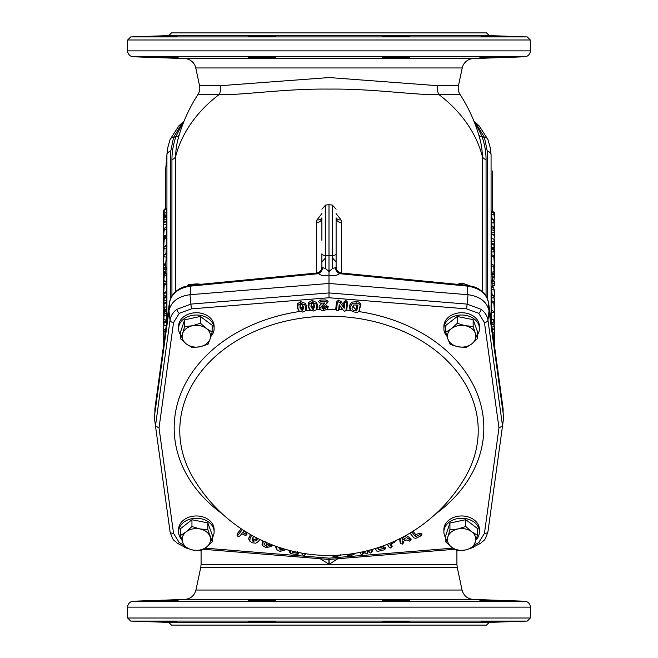 <?xml version="1.0" encoding="UTF-8"?>
<svg xmlns="http://www.w3.org/2000/svg" width="658" height="658" viewBox="0 0 658 658"><rect width="100%" height="100%" fill="white"/><g stroke="black" fill="none" stroke-linecap="round" stroke-linejoin="round"><path stroke-width="0.99" d="M199.538 85.688L220.455 85.688A11.844 9.928 -90 0 1 220.677 88.156A11.844 9.928 -90 0 1 219.073 94.604L197.885 94.604A11.844 11.844 0 0 0 199.538 85.688L195.771 67.955A11.844 11.844 0 0 0 184.602 58.578L133.368 56.785A5.922 5.922 0 0 1 127.652 50.872L530.348 50.872A5.922 5.922 0 0 1 524.632 56.785L133.368 56.785M486.065 295.746L486.065 159.581A5.922 4.54 0 0 1 482.289 156.209A133.525 80.654 -154.6 0 0 479.781 138.435A156.341 156.341 0 0 0 460.115 94.604A11.844 11.844 0 0 1 458.462 85.688L462.229 67.955A11.844 11.844 0 0 1 473.398 58.578L524.632 56.785M460.115 94.604L438.927 94.604C416.021 95.402 373.711 88.55 329 89.093C284.182 88.559 241.988 95.402 219.073 94.604A156.341 119.764 0 0 0 175.711 156.209L175.711 291.387M220.455 85.688L329.099 77.554L437.545 85.688A11.844 9.928 -90 0 0 437.323 88.156A11.844 9.928 -90 0 0 438.927 94.604A156.341 119.764 180 0 1 482.289 156.209L482.289 291.387M201.085 550.59L201.085 564.383L456.915 564.383L456.915 550.507M329.115 559.432L329.107 564.301L337.842 558.724M329.107 564.301L320.158 558.724M329 297.745L466.612 308.873L478.695 313.282L484.452 322.543A3.553 2.27 -7.8 0 0 487.973 320.166L489.034 310.79C486.904 301.693 479.912 296.33 468.035 294.71L329 283.466L329 297.745L191.388 308.873L179.305 313.282L173.548 322.543A3.553 2.27 -172.2 0 1 170.027 320.166L168.966 310.79C171.096 301.693 178.088 296.33 189.965 294.71L329 283.466L329 275.25C333.293 276.204 336.806 275.677 339.52 273.679L467.468 286.131C479.386 287.933 486.418 293.419 488.557 302.581L503.057 408.404M168.966 310.79L154.301 417.295L155.469 425.866L170.027 320.166C170.669 315.98 172.931 312.369 176.813 309.342L191.017 304.086L329 292.933L466.983 304.086L481.187 309.342A3.553 1.612 127.5 0 1 478.695 313.282M489.034 310.79L503.699 417.295L502.531 425.866L487.973 320.166C487.331 315.98 485.069 312.369 481.187 309.342M476.228 539.642A17.766 13.612 180 0 0 479.419 531.853L479.419 529.575A17.766 13.612 180 0 0 461.653 515.962A17.766 13.612 180 0 0 443.887 529.575L443.887 531.853A17.766 13.612 180 0 0 445.844 538.063M210.922 336.403A17.766 13.612 180 0 0 214.113 328.622L214.113 326.335A17.766 13.612 180 0 0 196.347 312.731A17.766 13.612 180 0 0 178.581 326.335L178.581 328.622A17.766 13.612 180 0 0 180.539 334.832M309.252 308.947L308.051 305.797L308.446 302.565L312.098 300.459L316.621 302.474L317.46 304.975L317.296 308.026L316.07 309.828L313.397 311.045L309.778 309.589L309.096 308.75M320.29 309.424L319.788 308.15L324.707 303.067L320.635 303.165L319.352 302.516L320.323 301.816L326.031 301.677L327.306 302.458L326.681 303.577L322.28 306.973L321.852 308.051L323.687 309.342L326.565 307.245L327.503 307.969L327.01 309.293L323.695 310.584L321.647 310.346L320.29 309.424L319.179 307.87L319.114 306.118L322.157 303.132M318.562 301.389L319.475 302.836L318.562 301.389L320.281 300.064L326.023 299.925L328.095 301.306L327.273 302.836M322.716 306.538L323.662 307.59L326.541 305.493L328.293 306.809L327.01 309.293M335.81 308.594L336.592 309.778L337.291 302.877L338.631 301.792L340.309 302.943L344.192 308.281L344.71 303.174L345.845 302.219L346.782 303.297L345.911 310.74L344.652 311.275L343.172 310.115L339.191 304.679L338.664 309.902L337.546 310.856L336.592 309.778L336.764 310.518L335.81 308.594L336.501 301.685L338.697 300.048L341 301.504L343.608 305.09L343.92 301.973L345.902 300.476L347.572 302.195L346.889 308.972L345.845 310.823L346.519 310M350.286 310.082L349.159 305.871L351.833 302.154L356.134 301.668L359.145 302.038L360.987 304.136L358.939 311.588M412.969 531.245L415.848 534.757L419.179 533.153L421.704 533.498L421.918 534.493L421.095 535.67M406.134 535.308L410.954 538.639L411.077 539.618L410.222 540.843M403.494 541.221L403.568 542.636L402.737 543.853L400.812 543.837L399.99 538.581M400.812 543.837L399.422 538.869M395.565 540.728L394.529 542.307L390.005 544.421L391.255 546.708L390.77 548.04L389.191 547.39L387.463 544.224M391.23 544.026L392.168 546.288L390.77 548.04M388.894 547.004L387.299 544.289M378.761 547.407L378.95 547.859L383.392 546.749L385.678 547.546L384.897 549.43M377.643 547.777L378.465 549.726L383.614 548.443L384.963 548.871L384.198 549.808L378.185 551.305L376.59 550.968L375.2 548.542M371.869 549.529L372.272 551.248L371.383 552.679M370.841 549.808L371.466 551.889L370.709 553.041L369.599 552.671L368.422 550.458M368.258 550.499L368.003 552.366L366.424 553.789L363.726 551.593M363.8 551.577L364.894 553.197L363.833 551.758M363.471 551.651L363.66 552.893L362.797 554.192M362.426 551.881L362.879 553.394L362.13 554.546L361.012 554.184L359.967 552.391M355.345 553.246L350.656 555.969L345.689 554.579M305.583 553.715L304.621 555.245L305.6 553.641M305.065 553.641L304.86 554.694L303.519 555.632L302.055 554.307L301.907 553.123M298.905 552.564L298.444 553.748M292.999 551.297L292.662 552.49L297.227 553.246L298.164 554.126L296.84 554.612L291.412 553.707L289.676 552.268L289.8 550.516M286.255 549.66L279.938 551.412L276.648 549.562L275.241 546.017M265.635 542.176L266.761 544.635L269.599 543.845M272.511 544.997L271.96 545.926M265.462 542.093L265.19 542.546C264.179 544.166 264.606 545.416 266.465 546.313L271.145 545.268L271.532 546.518L265.914 547.596L263.126 545.926L262.049 544.339L262.435 540.506L263.134 541.871L263.521 541.23M259.795 539.47L258.331 541.493L255.773 543.212L252.302 542.784L249.785 541.164L250.204 537.701L249.538 536.295L250.665 534.633M249.785 541.164L248.592 538.762L249.538 536.295M243.748 531.253L246.306 532.478L246.947 534.271L246.306 535.102L244.957 535.242L241.741 533.696L239.783 536.089L238.089 536.525L237.053 535.382M237.694 535.875L237.225 533.704L241.247 528.793M298.395 310.05L297.087 307.163L297.219 303.93L300.698 301.644L305.427 303.42L306.472 305.855L306.57 308.882L305.271 310.905L302.803 312.106L299.045 310.847L297.868 308.199L297.959 305.279L300.829 303.379L304.744 304.868L305.69 307.097L305.789 309.902L306.57 308.882M477.544 334.7A17.766 13.612 180 0 0 479.419 328.622L479.419 326.335A17.766 13.612 180 0 0 461.653 312.731A17.766 13.612 180 0 0 443.887 326.335L443.887 328.622A17.766 13.612 180 0 0 446.988 336.304M212.238 537.94A17.766 13.612 180 0 0 214.113 531.853L214.113 529.575A17.766 13.612 180 0 0 196.347 515.962A17.766 13.612 180 0 0 178.581 529.575L178.581 531.853A17.766 13.612 180 0 0 181.682 539.535M214.113 531.853A17.766 13.612 180 0 0 196.347 518.249A17.766 13.612 180 0 0 178.581 531.853M479.419 531.853A17.766 13.612 180 0 0 461.653 518.249A17.766 13.612 180 0 0 443.887 531.853M214.113 328.622A17.766 13.612 180 0 0 196.347 315.009A17.766 13.612 180 0 0 178.581 328.622M179.774 430.529A149.226 114.311 180 0 0 192.687 477.05L192.687 477.05A157.681 157.681 0 0 0 465.313 477.05L465.313 477.05A149.226 114.311 180 0 0 478.226 430.529A149.226 114.311 180 0 0 329 316.218A149.226 114.311 180 0 0 179.774 430.529M305.789 309.902L305.271 310.905M339.183 309.605L338.442 310.518L339.183 309.605A154.827 118.604 0 0 1 342.859 309.828L339.783 305.583L339.454 308.816M342.481 309.26L342.859 309.828M350.887 310.831L349.941 307.105L352.269 303.799L359.013 303.782L360.206 305.189L358.89 311.505L357.302 312.41L354.284 312.04L350.582 310.51A154.827 118.604 0 0 0 346.437 310.107M359.301 311.267L359.663 310.469M309.186 308.865L309.86 309.688L308.841 306.883L309.17 303.947L312.172 302.203L315.914 303.889L316.671 306.184L316.539 309.005L317.296 308.026M316.539 309.005L316.07 309.828M253.807 536.385L252.894 537.734L253.355 539.831L255.822 538.943L256.571 537.841M191.388 308.873L189.965 294.71M173.548 322.543L159.03 427.955L155.469 425.866L170.027 531.565A3.553 2.27 172.2 0 1 170.027 531.565L155.469 425.874M159.03 427.955L173.548 533.375A3.553 2.27 172.2 0 1 170.027 531.574C173.375 542.546 174.378 539.749 177.142 543.163L184.553 547.004M452.951 548.147L329 558.165L329 558.807L329 558.165L205.082 548.147M466.612 308.873L468.035 294.71M484.452 322.543L498.97 427.955L502.531 425.866L487.973 531.565A3.553 2.27 7.8 0 0 487.973 531.565L502.531 425.874M498.97 427.955L484.452 533.375A3.553 2.27 7.8 0 0 487.973 531.574C484.625 542.546 483.622 539.749 480.858 543.163L480.858 543.163A3.553 1.612 -127.5 0 1 478.695 542.628L474.336 545.153M238.089 536.525L237.225 533.704M237.867 535.151L242.432 529.575M244.184 530.71L242.67 532.561L245.886 534.107L246.306 532.478M245.886 534.107L246.306 535.102M259.737 539.437L259.31 540.185M253.749 536.352L252.22 538.614L253.017 541.485L256.497 540.35L255.822 538.943M256.497 540.35L257.772 538.458M253.017 541.485L253.355 539.831M250.204 537.701L251.833 535.291M271.145 545.268L271.277 544.52M271.688 546.288L272.387 545.367M269.755 545.696L269.196 544.166M266.465 546.313L266.761 544.635M265.19 542.546L265.89 541.624M263.134 541.871L262.756 545.285L262.04 544.314M276.648 549.562L276.154 546.346M278.334 547.102L280.473 550.047L284.116 548.945M280.473 550.047L280.686 548.353L282.167 548.353M279.263 547.415L280.686 548.353M290.425 553.263L289.61 551.165M290.351 552.424L290.82 550.771M297.227 553.246L297.4 551.544M292.662 552.49L293.295 551.371M302.869 553.288L302.639 554.431L301.89 553.214M334.651 555.36L336.123 555.303M336.131 555.591L337.743 555.22M340.441 555.048L336.238 556.956L333.392 556.536L331.969 555.459M355.164 553.279L354.687 554.102M348.353 554.275L350.41 554.604L352.491 553.707M350.41 554.604L350.377 554.011M367.534 550.688L367.254 553.362M368.825 550.351L369.393 552.251L368.661 551.248M370.709 553.041L372.198 550.623M360.37 552.309L360.806 553.756L360.074 552.753M362.13 554.546L363.611 552.128M375.471 548.459L376.384 550.614L375.669 549.66M384.198 549.808L385.678 547.546M383.614 548.443L383.392 546.749M378.465 549.726L378.95 547.859M394.899 541.032L394.529 542.307M391.255 546.708L391.954 545.35M404.555 536.18L410.288 540.045L409.761 541.172L406.767 539.922L402.614 541.575L402.293 544.158M410.954 538.639L409.761 541.172M401.882 537.611L402.309 540.111L405.369 538.894L402.811 537.125M402.786 542.735L403.535 541.534M402.762 537.15L402.918 538.071L403.724 537.75M402.309 540.111L402.918 538.071M411.76 532.001L415.609 536.698L419.565 534.79L421.062 534.954L420.585 536.04L415.889 538.302L413.956 537.956L409.975 533.087M420.585 536.04L421.704 533.498M419.565 534.79L419.179 533.153M415.609 536.698L415.848 534.757M356.726 310.946L357.96 305.049L353.872 304.967L352.153 307.393C351.668 309.334 352.672 310.453 355.18 310.757L356.726 310.946L356.077 309.112L356.949 304.925M360.206 305.189L360.987 304.136M359.013 303.782L359.145 302.038M352.269 303.799L351.833 302.154M349.941 307.105L349.159 305.871M355.18 310.757L355.312 309.013L356.077 309.112M353.288 305.32L352.935 306.348L355.312 309.013M352.153 307.393L352.935 306.348M346.1 310.066L346.889 308.972M346.782 303.297L347.572 302.195M345.845 302.219L345.902 300.476M344.71 303.174L343.92 301.973M344.192 308.281L343.608 305.09M340.309 302.943L341 301.504M338.631 301.792L338.697 300.048M337.291 302.877L336.501 301.685M339.191 304.679L339.783 305.583M327.503 307.969L328.293 306.809M319.788 308.15L318.99 307.023M324.345 303.47L324.098 302.877M326.565 307.245L326.541 305.493M325.266 308.61L324.583 307.171M323.687 309.342L323.662 307.59M321.852 308.051L322.642 306.891M327.306 302.458L328.095 301.306M327.552 302.548L326.681 303.577M326.031 301.677L326.023 299.925M320.323 301.816L320.281 300.064M310.921 306.834L313.2 309.803L314.623 306.505L313.825 304.029L312.361 303.453L311.25 303.947L310.921 306.834L311.711 305.633L313.118 308.051L313.833 305.427L313.422 303.667M308.841 306.883L308.051 305.797M316.671 306.184L317.46 304.975M315.914 303.889L316.621 302.474M312.172 302.203L312.098 300.459M309.17 303.947L308.446 302.565M311.695 303.609L311.711 305.633M313.2 309.803L313.118 308.051M314.623 306.505L313.833 305.427M299.966 308.051L302.499 310.864L303.659 307.533L302.762 305.246L301.125 304.629L300.097 305.115L299.966 308.051L300.747 306.809L302.359 309.12L302.877 306.488L302.367 304.884M297.868 308.199L297.087 307.163M305.69 307.097L306.472 305.855M304.744 304.868L305.427 303.42M300.829 303.379L300.698 301.644M297.959 305.279L297.219 303.93M300.566 304.769L300.747 306.809M302.499 310.864L302.359 309.12M303.659 307.533L302.877 306.488M486.065 159.581A138.583 83.706 25.4 0 0 482.125 136.741L476.219 124.74A132.653 48.988 20.7 0 0 475.257 123.317L474.434 122.404M491.074 320.915L491.074 154.704L490.572 148.84L487.907 139.463L479.18 125.917A5.922 4.285 135.4 0 0 476.918 124.93L475.257 123.317A5.922 4.845 -34.8 0 1 474.755 123.202M487.907 139.463A5.922 3.964 158.4 0 0 484.428 137.374L476.918 124.93L476.219 124.74A5.922 4.902 -33.3 0 1 475.232 124.461M490.572 148.84L491.074 154.704A5.922 4.54 180 0 0 487.233 151.027L484.428 137.374L482.125 136.741A5.922 4.08 -18.5 0 1 478.736 134.816M503.107 408.799L503.107 412.994M341.436 273.045L341.453 273.037C338.163 272.437 336.386 270.471 336.106 267.14A5.922 5.914 -0 0 0 341.436 273.045L339.52 273.679A5.922 3.923 50.4 0 1 335.333 267.666L332.323 268.653L329 271.54L329 275.25C324.707 276.204 321.194 275.677 318.48 273.679A5.922 3.923 129.6 0 0 322.667 267.666L325.677 268.653L329 271.54L329 204.745L332.323 205.033L332.323 255.567L325.677 255.567L325.677 268.653M332.323 268.653L332.323 255.567A4.145 1.801 180 0 0 336.106 253.774L336.106 240.277L336.106 267.164L335.333 267.666M341.551 273.045L341.551 222.659A5.922 4.54 0 0 1 336.106 218.143L336.106 240.277M341.551 222.659L341.041 219.904A5.922 4.318 -21.4 0 1 336.106 217.814M341.041 219.904L336.106 213.611M321.894 240.277L321.894 218.143A5.922 4.54 180 0 1 316.449 222.659L316.959 219.904L321.894 213.611M169.443 308.61L169.443 302.581C171.582 293.419 178.614 287.933 190.532 286.131L318.48 273.679L316.564 273.045A5.922 5.914 180 0 0 321.894 267.164L322.667 267.666M316.564 273.045L316.547 273.037C319.837 272.437 321.614 270.471 321.894 267.14L321.894 253.774A4.145 1.801 0 0 0 325.677 255.567L325.677 205.033L329 204.745M316.959 219.904A5.922 4.318 -158.6 0 0 321.894 217.814M190.532 294.661L190.557 285.301L182.924 287.102L179.65 288.64L174.831 292.201L171.738 296.059L169.46 302.384A3.553 2.262 -172.2 0 0 169.443 302.581L154.943 408.404M171.935 295.746L171.935 159.581A138.583 83.706 154.6 0 1 175.875 136.741L181.781 124.74A132.653 48.988 159.3 0 1 182.743 123.317L183.566 122.404M184.084 121.088L178.82 125.917A5.922 4.285 44.6 0 1 181.082 124.93L182.743 123.317A5.922 4.845 -145.2 0 0 183.245 123.202M178.82 125.917L170.093 139.463A5.922 3.964 21.6 0 1 173.572 137.374L181.082 124.93L181.781 124.74A5.922 4.902 -146.7 0 0 182.768 124.461M166.926 320.915L166.926 154.704A5.922 4.54 0 0 1 170.767 151.027L173.572 137.374L175.875 136.741A5.922 4.08 -161.5 0 0 179.264 134.816M197.885 94.604A156.341 156.341 0 0 0 178.219 138.435A133.525 80.654 -25.4 0 0 175.711 156.209A5.922 4.54 180 0 1 171.935 159.581M167.428 148.831L165.553 170.99L167.428 148.84L170.093 139.463M154.893 408.799L154.893 412.994M382.232 57.682C381.393 57.123 410.321 56.777 409.473 57.32C410.321 57.863 381.393 58.299 382.232 57.682M480.768 57.682L500.031 57.32L479.008 57.986M504.02 57.073L500.031 57.32M275.768 57.682C276.607 57.123 247.679 56.777 248.527 57.32C247.679 57.863 276.607 58.299 275.768 57.682M177.232 57.682L157.969 57.32L178.992 57.986M153.98 57.073L157.969 57.32M168.785 35.59L171.475 32.9L486.525 32.9L489.215 35.59L168.785 35.59L130.72 36.922L527.28 36.922L530.348 39.99L127.652 39.99L127.652 50.872M530.348 39.99L530.348 50.872M130.72 36.922L127.652 39.99M480.768 35.927L500.031 36.297L480.653 35.655M500.031 36.297L503.452 36.47M382.232 35.927C381.385 35.318 410.329 35.746 409.473 36.297C410.321 36.84 381.393 36.494 382.232 35.927M177.232 35.927L157.969 36.297L177.347 35.655M157.969 36.297L154.548 36.47M275.768 35.927C276.615 35.318 247.671 35.746 248.527 36.297C247.679 36.84 276.607 36.494 275.768 35.927M489.215 35.59L527.28 36.922M157.361 57.295L156.053 57.23M155.592 57.205L154.786 57.156M177.241 57.953L175.267 57.912M174.033 57.879L172.922 57.846M500.639 57.295L501.947 57.23M502.408 57.205L503.214 57.156M480.759 57.953L482.733 57.912M483.967 57.879L485.078 57.846M155.033 36.437L156.267 36.371M161.251 36.157L162.403 36.116M487.775 35.845L485.168 35.771M483.967 35.738L482.824 35.705M502.967 36.437L501.733 36.371M496.749 36.157L495.597 36.116M170.225 35.845L172.832 35.771M174.033 35.738L175.176 35.705M500.639 600.705L501.947 600.77M502.408 600.795L503.214 600.844M480.768 600.318L500.031 600.68L479.008 600.014M480.759 600.047L482.733 600.088M483.967 600.121L485.078 600.154M157.361 600.705L156.053 600.77M155.592 600.795L154.786 600.844M177.232 600.318L157.969 600.68L178.992 600.014M177.241 600.047L175.267 600.088M174.033 600.121L172.922 600.154M524.632 601.215L133.368 601.215L184.775 599.413L473.225 599.413L524.632 601.215A5.922 5.922 0 0 1 530.348 607.128L530.348 618.01L127.652 618.01L127.652 607.128L530.348 607.128M130.72 621.078L527.28 621.078L489.215 622.41L486.525 625.1L171.475 625.1L168.785 622.41L130.72 621.078L127.652 618.01M527.28 621.078L530.348 618.01M487.775 622.155L485.168 622.229M483.967 622.262L482.824 622.295M480.653 622.345L503.452 621.53M502.967 621.563L501.733 621.629M496.749 621.843L495.597 621.884M170.225 622.155L172.832 622.229M174.033 622.262L175.176 622.295M177.347 622.345L154.548 621.53M155.033 621.563L156.267 621.629M161.251 621.843L162.403 621.884M133.368 601.215A5.922 5.922 0 0 0 127.652 607.128M489.215 622.41L168.785 622.41M275.768 622.073C276.615 622.682 247.671 622.254 248.527 621.703C247.679 621.16 276.607 621.506 275.768 622.073M157.969 621.703L177.232 622.073M382.232 622.073C381.385 622.682 410.329 622.254 409.473 621.703C410.321 621.16 381.393 621.506 382.232 622.073M500.031 621.703L480.768 622.073M248.527 600.68C247.679 600.137 276.607 599.701 275.768 600.318C276.607 600.877 247.679 601.223 248.527 600.68L248.527 600.68M382.232 600.318C381.393 600.877 410.321 601.223 409.473 600.68C410.321 600.137 381.393 599.701 382.232 600.318M504.02 600.927L500.031 600.68M153.98 600.927L157.969 600.68M163.324 282.652L163.916 275.57C164.138 274.156 164.245 274.271 164.245 275.916L163.858 280.76L166.17 281.994L166.762 275.06C166.754 273.029 166.597 272.955 166.301 274.855M166.17 281.994L166.342 281.279L163.858 280.76L163.941 276.73L163.793 285.153M166.318 215.38L166.458 209.178M166.342 221.072L166.482 217.181M166.145 227.397L166.474 221.911M166.762 228.762L166.573 227.199L164.097 228.301L164.245 229.626L166.762 228.762L166.096 236.222M166.318 245.409L166.573 236.625L164.105 237.727L164.245 239.175L166.762 238.311M166.441 296.273L166.466 292.358M166.277 302.129L166.466 296.997M166.318 309.573L166.458 302.951M165.89 320.273C165.874 322.387 165.989 322.346 166.252 320.158L166.458 311.653M164.007 322.996L163.332 334.371L164.007 322.996L166.433 322.025M166.293 291.642L166.573 282.636L164.105 283.738L164.245 285.185L166.762 284.322M165.824 272.346L165.948 267.748M165.66 264.615L166.482 254.391M165.939 253.749L166.482 246.224M164.475 322.091L163.431 322.453L163.842 323.917M163.497 323.818L163.62 325.282M163.538 321.285L163.595 322.181M163.653 344.817L163.875 343.213M163.398 210.938L163.982 210.535M163.332 210.766L163.406 216.482M163.332 212.682L163.752 212.534M163.842 219.854L163.324 220.027L163.603 222.133L164.245 217.576L166.762 216.712M163.381 226.27L163.431 224.526M163.381 222.116L163.464 223.926M163.34 230.119L163.513 232.619M163.34 232.661L163.406 234.725M163.431 238.476L163.472 242.876M163.735 249.859L163.636 250.838M163.431 250.813L163.513 252.179M163.431 246.421L163.332 247.786M163.332 264.006L163.513 269.879M163.398 262.748L163.332 263.57M163.34 265.98L165.668 265.404M163.513 271.022L163.381 273.177L165.734 273.333M163.932 275.414L163.324 275.62L163.752 277.429M163.381 277.322L163.521 279.247M163.381 273.177L163.48 275.299M163.546 286.403L163.595 287.02M163.455 289.24L163.406 290.244M163.324 290.268L163.349 292.193M164.031 214.59L164.031 211.646L163.694 217.675L163.628 215.199L163.39 216.63L164.22 209.738L164.122 214.623L166.515 215.273M164.22 213.258L166.737 212.411M164.064 209.91L166.737 208.874M163.332 218.456L164.039 218.291M163.628 217.658L164.105 217.79M163.768 216.326L166.244 215.495M164.089 217.913L163.373 230.481L163.603 222.116M163.603 228.351L164.015 228.466M164.089 224.131L166.474 224.765M164.089 222.643L166.762 221.442M163.587 227.018L163.538 227.61M164.089 219.418L166.474 220.043M163.332 238.698C163.316 240.334 163.381 240.384 163.529 238.846C163.381 240.384 163.316 240.334 163.332 238.698L163.678 230.695C163.99 227.989 164.179 227.635 164.245 229.626L163.406 237.283L163.817 238.928M163.562 237.225L166.055 236.576M164.056 230.966L163.998 230.267M163.801 235.432L166.268 235.942M163.686 240.088C163.998 237.357 164.187 237.053 164.245 239.175L163.678 247.309C163.431 250.073 163.316 250.377 163.332 248.239L163.686 240.088M163.381 249.703L163.332 248.239M163.571 246.832L164.056 240.507C164.007 239.356 163.883 239.709 163.686 241.576L163.447 247.638M164.056 240.507L163.99 239.767M164.089 248.444L163.381 259.31L164.089 246.956L164.089 248.444L166.482 249.078M164.089 246.956L166.762 245.763M163.431 254.778L164.146 254.736M164.089 255.123L163.332 263.817L164.089 255.123L166.762 253.922M163.332 263.817L165.767 264.171M164.089 256.612L166.482 257.245M163.513 271.54L163.645 268.456L163.571 271.557L165.948 272.206M163.645 270.06L166.104 269.237M163.571 268.448L166.104 267.609M163.916 275.57C164.138 274.156 164.245 274.271 164.245 275.916L166.762 275.06M163.332 284.963C163.316 286.699 163.381 286.74 163.521 285.079C163.381 286.74 163.316 286.699 163.332 284.963L163.357 282.66M163.686 286.098C163.998 283.368 164.187 283.063 164.245 285.185L163.678 293.32C163.431 296.084 163.316 296.396 163.332 294.249L163.686 286.098M163.735 295.87L163.332 294.249M163.571 292.843L164.056 286.518C164.007 285.366 163.883 285.72 163.686 287.587L163.447 293.649M164.056 286.518L163.99 285.786M163.332 301.611L164.081 293.016L163.538 301.512L164.056 297.811L164.081 300.097L163.332 307.319L163.974 299.538L163.332 304.465L163.974 295.187L163.464 301.298M163.505 304.012L163.332 304.465M164.081 300.097L166.466 300.681M164.22 298.197L166.721 297.432M164.056 297.811L166.721 296.964M164.22 293.435L166.721 292.662M164.081 293.016L166.721 292.193M164.031 308.783L163.373 316.35L164.064 303.675L164.122 308.816L166.515 309.466M164.22 307.451L166.737 306.603M164.064 303.675L166.737 302.639M163.645 311.917L164.122 312.04M163.784 310.584L166.26 309.754M163.587 319.484C163.571 321.219 163.661 321.227 163.875 319.508C163.661 321.227 163.571 321.219 163.587 319.484L164.22 312.237L163.875 319.508L166.252 320.158M164.064 312.386L166.737 311.374M163.982 316.827L164.031 314.121L163.982 316.827M164.196 315.61L166.704 314.976M163.998 324.386L163.587 329.197L163.998 324.386M164.015 325.57L166.441 325.866M164.089 331.574L163.381 342.431L164.089 330.086L164.089 331.574L165.413 331.92M164.089 330.086L165.783 329.222M163.34 342.415L163.957 342.596M163.431 340.934L164.22 340.671M163.431 337.908L164.607 337.834M163.793 279.551L163.998 278.679M491.296 226.36L493.804 227.372L494.125 228.408L494.61 237.694L493.87 227.1L491.394 225.998L491.658 233.919M492.052 281.377L492.176 285.975M491.518 287.184L492.061 294.702M491.518 295.343L491.847 300.796M491.238 302.351L493.755 303.206C493.804 301.027 493.994 301.323 494.322 304.086L494.668 312.205C494.684 314.351 494.569 314.039 494.314 311.275L493.903 301.709L491.427 300.607L491.789 310.494M491.526 319.673L491.658 323.563M491.732 311.637C491.427 309.828 491.263 309.918 491.238 311.9L491.682 318.859M491.238 256.34L493.755 257.196C493.804 255.016 493.994 255.312 494.322 258.076L494.668 266.194C494.684 268.341 494.569 268.028 494.314 265.264L493.903 255.699L491.427 254.597L491.773 264.253M491.534 248.502L491.855 254.786M491.534 243.863L491.559 247.778M491.485 234.462L491.723 243.147M491.559 219.147L491.863 226.204M491.518 212.213L491.937 218.522M491.658 265.215C491.386 263.628 491.246 263.751 491.238 265.602L492.307 277.808M494.454 216.252L494.454 212.748M494.569 213.11L493.903 212.879M494.454 222.856L494.512 221.853M494.503 228.63L494.528 227.174M494.561 227.183L494.561 226.377M494.569 237.604L494.429 237.176M494.528 239.857L494.355 241.766M494.397 268.949L494.487 267.921L493.928 268.086M494.487 267.921L494.528 267.321M494.561 270.931L494.52 270.306M494.322 276.969L493.919 280.349L492.447 280.801M494.561 346.379L494.569 341.864M494.528 339.034L494.569 333.919M494.651 319.977L494.635 315.577L493.985 315.289L494.421 315.486M494.347 324.098L494.421 323.325M494.643 311.538L494.651 310.14M494.339 315.445L494.495 313.726M494.577 307.886L494.446 305.534M494.643 299.842L494.199 298.419M494.594 294.57L494.265 290.82M493.911 212.945L494.66 221.343L493.755 212.633L491.238 211.777M493.911 214.442L491.518 215.076M494.66 221.343L494.207 221.277M494.668 226.072L494.668 231.46L493.755 219.764L494.528 225.834M491.238 218.9L493.985 220.117M494.002 221.549L494.413 226.336L494.002 221.549M494.018 229.28L494.281 233.886L494.018 229.28M493.78 230.44L491.263 229.593M493.936 232.463L491.542 233.096M494.29 238.879L494.66 247.91L493.969 238.813M493.878 235.186L491.263 234.363M493.78 239.175L491.263 238.319M493.936 241.173L491.542 241.807M494.668 255.97L494.026 251.043L494.61 258.512L493.78 249.711L494.462 253.009L493.919 244.521L494.495 255.518M493.919 244.521L491.279 243.699M493.944 249.324L491.279 248.469M493.78 249.711L491.279 248.938M493.919 251.603L491.534 252.187M494.668 266.194L494.619 267.658L493.928 267.971M494.553 265.61L494.314 259.548C494.117 257.656 493.994 257.319 493.944 258.528L494.429 264.82M494.01 257.755L493.944 258.528M494.643 276.779L494.372 271.499C494.372 272.93 494.273 272.98 494.084 271.647L493.755 266.465L494.207 269.714C494.232 268.299 494.322 268.299 494.479 269.739L494.643 276.779L492.291 277.873M494.043 265.931L493.755 266.465L491.238 265.602M494.38 271.441L494.372 271.499C494.372 272.93 494.273 272.98 494.084 271.647L491.699 272.297M494.454 274.164L491.995 274.452M494.495 275.801L492.118 276.45M494.059 270.084L494.207 269.714C494.232 268.299 494.322 268.299 494.479 269.739M494.487 285.177L494.355 282.093L494.487 285.177L492.052 285.843M494.429 282.085L491.896 281.237M494.355 283.697L491.896 282.866M494.668 296.626L493.755 287.595L494.668 296.626L493.961 296.47M493.911 287.916L491.238 286.74M493.911 289.405L491.518 290.038M493.911 296.075L494.569 302.409L494.619 299.374L494.66 304.465L493.755 295.763L491.238 294.899M493.911 297.572L491.518 298.197M494.314 311.275L493.837 311.407M494.668 312.205L494.199 313.858M494.553 311.621L494.314 305.559C494.117 303.675 493.994 303.33 493.944 304.539L494.429 310.831M494.01 303.766L493.944 304.539M494.471 315.856L494.602 323.185L494.002 315.585M494.553 321.211L494.438 320.446M493.755 312.756L491.238 311.9M494.668 331.352C494.693 333.524 494.602 333.343 494.397 330.81L493.755 320.084L494.668 331.352C494.693 333.524 494.602 333.343 494.397 330.81L493.969 330.933M493.911 320.405L491.238 319.22M493.911 321.902L491.526 322.535M494.405 329.469L494.462 330.086M493.911 325.134L491.238 323.95M493.911 326.615L491.518 327.24M494.306 333.441L494.668 341.987L493.969 333.359M493.878 329.378L492.168 328.86M493.78 332.94L492.669 332.57M493.936 334.938L493.031 335.177M494.668 341.987L493.944 341.847M469.014 285.457L461.99 283.022L457.244 284.305M461.99 284.766L461.99 283.022M188.435 285.588L188.435 284.577L187.102 285.843M188.435 284.577L196.643 283.886L201.364 284.248M212.156 332.043L206.299 328.457A14.213 10.89 0 0 1 210.108 338.952L212.156 332.043L212.156 325.249L200.435 316.449L184.627 319.821L180.539 331.994L180.539 338.788L182.587 333.524A14.213 10.89 0 0 1 192.531 325.743L184.627 326.615L182.587 333.524A14.213 10.89 0 0 0 186.395 344.011L180.539 338.788M210.108 338.952L208.068 344.216L200.164 346.725A14.213 10.89 0 0 1 186.395 344.011L192.259 347.597L200.164 346.725A14.213 10.89 0 0 0 210.108 338.952M206.299 328.457A14.213 10.89 180 0 0 192.531 325.743L200.435 323.243L206.299 328.457M200.435 316.449L200.435 323.243M184.627 319.821L184.627 326.615M477.544 338.549L475.347 333.31A14.213 10.89 180 0 1 471.802 343.854A14.213 10.89 0 0 1 458.108 346.774L466.053 347.531L471.802 343.854L477.544 338.549L477.544 331.755L473.143 319.648L457.252 316.506L445.762 325.488L445.762 332.282L447.958 339.158A14.213 10.89 0 0 1 451.503 328.613A14.213 10.89 0 0 1 465.198 325.694A14.213 10.89 0 0 1 475.347 333.31L473.143 326.442L465.198 325.694L457.252 323.308L451.503 328.613L445.762 332.282M479.419 328.622A17.766 13.612 180 0 0 461.653 315.009A17.766 13.612 180 0 0 443.887 328.622M458.108 346.774L450.162 344.397L447.958 339.158A14.213 10.89 0 0 0 458.108 346.774M473.143 319.648L473.143 326.442M457.252 316.506L457.252 323.308M445.844 542.028L451.701 547.242A14.213 10.89 -0 0 1 447.892 536.755L445.844 542.028L445.844 535.234L449.932 523.052L465.741 519.68L465.741 526.482L457.836 528.983A14.213 10.89 -0 0 1 471.605 531.697A14.213 10.89 -0 0 1 475.413 542.184A14.213 10.89 -0 0 1 465.469 549.956L473.373 547.456L477.461 535.283L471.605 531.697L465.741 526.482M477.461 535.283L477.461 528.481L465.741 519.68M449.932 529.855L457.836 528.983A14.213 10.89 -0 0 0 447.892 536.755L449.932 529.855L449.932 523.052M451.701 547.242A14.213 10.89 180 0 0 465.469 549.956L457.565 550.828L451.701 547.242M180.457 535.522L182.653 542.389A14.213 10.89 180 0 1 186.198 531.845L180.457 535.522L180.457 528.719L191.947 519.746L191.947 526.54L186.198 531.845A14.213 10.89 0 0 1 199.892 528.925A14.213 10.89 0 0 1 210.042 536.55A14.213 10.89 0 0 1 206.497 547.094A14.213 10.89 0 0 1 192.802 550.014L184.857 547.629L182.653 542.389A14.213 10.89 0 0 0 192.802 550.014L200.748 550.762L206.497 547.094L212.238 541.789L207.838 529.674L199.892 528.925L191.947 526.54M212.238 541.789L212.238 534.995L207.838 522.88L191.947 519.746M207.838 522.88L207.838 529.674M437.545 85.688L458.462 85.688M462.229 67.955L195.771 67.955M329 567.336L200.772 567.336L195.944 590.045L462.056 590.045L457.228 567.336L329 567.336M488.557 308.61L488.557 302.581A3.553 2.262 -7.8 0 0 488.54 302.384A3.553 2.262 -7.8 0 0 488.483 302.145M467.468 294.661L467.443 285.301L475.076 287.102L478.35 288.64L483.169 292.201L486.262 296.059L488.54 302.384L503.09 408.602M173.548 533.375L179.305 542.628L183.755 545.194M179.305 542.628A3.553 1.612 127.5 0 1 177.142 543.163M484.452 533.375L478.695 542.628M305.419 310.732A154.827 118.604 0 0 1 310.37 310.214M316.128 309.762A154.827 118.604 0 0 1 320.38 309.531M326.952 309.359A154.827 118.604 0 0 1 335.942 309.466M359.029 311.604A154.827 118.604 0 0 1 483.827 427.955A154.827 118.604 0 0 1 435.604 513.972M222.396 513.972A154.827 118.604 0 0 1 174.173 427.955A154.827 118.604 0 0 1 299.768 311.481M179.305 313.282A3.553 1.612 -127.5 0 1 176.813 309.342M252.22 538.614L252.894 537.734M367.493 552.111L368.25 550.985M409.399 539.338L409.893 537.759M400.574 542.916L399.825 541.83M356.011 303.412L356.134 301.668M487.233 151.027L487.233 297.885M330.406 270.224L327.594 270.224M316.449 273.045L316.449 222.659M328.885 559.432L328.893 564.301M154.91 408.602L169.46 302.384A3.553 2.262 -172.2 0 1 169.517 302.145M170.767 151.027L170.767 297.885M184.602 58.578L473.398 58.578M163.332 264.524L163.867 264.343M164.056 295.681L166.466 296.059M164.22 314.154L166.737 313.298M493.994 222.708L491.567 223.004M493.78 228.523L491.263 227.668M493.78 244.941L491.279 244.167M493.944 247.186L491.534 247.564M201.085 564.383L200.772 567.336M480.858 543.163L473.595 546.954M454.719 549.282L329 559.44L203.355 549.29M272.19 545.663L271.532 546.518M340.852 554.587L340.202 555.442M349.916 309.688L350.582 310.51M479.18 125.917L473.916 121.088M332.323 205.033L336.106 209.162M325.677 205.033L321.894 209.162M332.866 258.38L336.106 261.917M325.134 258.38L321.894 261.917M341.453 273.037L467.443 285.301M457.228 567.336L456.915 564.383M473.225 599.413C467.361 598.846 463.635 595.72 462.056 590.045M184.775 599.413C190.639 598.846 194.365 595.72 195.944 590.045M316.547 273.037L190.557 285.301M165.553 170.99L165.553 208.685M165.553 265.092L165.553 267.238M165.553 272.807L165.553 273.909M164.574 321.746L163.439 322.256M164.056 210.001L163.34 210.321M163.891 219.476L163.332 219.723M163.982 275.077L163.332 275.373M166.359 215.964L164.056 214.936M166.663 208.183L164.187 209.293M163.949 218.999L163.34 218.727M164.056 218.176L163.645 217.987M166.696 220.915L164.212 222.017M166.696 216.194L164.212 217.304M166.022 236.082L163.579 237.16M166.129 236.674L163.817 235.646M166.696 245.245L164.212 246.347M165.676 265.149L163.34 264.105M166.696 253.412L164.212 254.514M165.849 272.938L163.521 271.902M166.063 267.008L163.62 268.094M166.186 282.027L163.875 280.999M166.606 273.44L164.13 274.542M166.663 296.19L164.187 297.186M166.655 291.494L164.187 292.497M166.359 310.157L164.056 309.128M166.663 301.956L164.187 303.058M165.964 321.877L163.653 320.841M166.663 310.666L164.187 311.777M164.911 321.902L163.34 321.194M166.68 321.112L164.196 322.214M165.849 328.745L164.212 329.469M163.9 343.015L163.349 342.769M492.447 170.99L492.447 211.744M492.447 277.799L492.447 280.876M492.209 211.358L494.536 212.394M493.105 281.163L493.821 280.843M494.174 298.156L494.668 298.378M494.15 289.824L494.643 290.046M491.304 211.234L493.788 212.345M491.32 218.242L493.804 219.353M491.329 233.771L493.804 234.881M491.345 242.999L493.813 243.995M491.337 247.696L493.813 248.691M491.394 264.088L493.87 265.19M491.937 280.645L494.38 281.731M492.151 286.559L494.471 285.531M494.051 297.161L494.66 296.89M491.304 286.197L493.788 287.307M491.304 294.365L493.788 295.467M491.427 310.337L493.903 311.44M493.969 332.997L494.627 332.94M491.304 318.686L493.788 319.796M491.304 323.407L493.788 324.509M492.085 328.309L493.804 329.074M494.035 342.547L494.66 342.267M494.281 272.675L491.962 273.703M492.028 273.391L494.446 274.131"/></g></svg>
